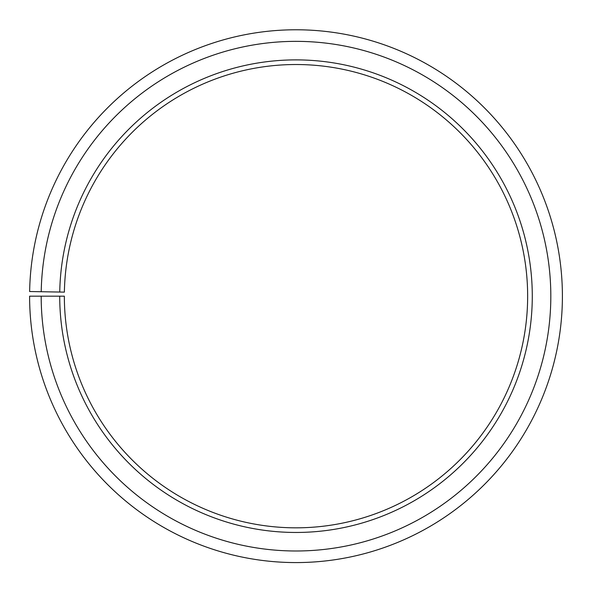 <?xml version="1.0" encoding="UTF-8"?>
<svg xmlns="http://www.w3.org/2000/svg" width="592" height="592" viewBox="0 0 592 592"><rect width="100%" height="100%" fill="white"/><g stroke="black" fill="none" stroke-linecap="round" stroke-linejoin="round"><path stroke-width="0.44" stroke-dasharray="2.96 2.22" d="M59.748 292.048A236.282 236.282 0 0 1 298.065 59.896A236.282 236.282 0 0 1 532.282 296.178A236.282 236.282 0 0 1 296 532.46A236.282 236.282 0 0 1 59.718 296.178L64.35 296.178A231.65 231.65 0 0 0 296 527.827A231.65 231.65 0 0 0 527.65 296.178A231.65 231.65 0 0 0 298.02 64.528A231.65 231.65 0 0 0 64.38 292.13L29.637 291.523A266.4 266.4 0 0 1 298.324 29.785A266.4 266.4 0 0 1 562.4 296.178A266.4 266.4 0 0 1 296 562.578A266.4 266.4 0 0 1 29.6 296.178L41.181 296.178A254.819 254.819 0 0 0 296 550.989A254.819 254.819 0 0 0 550.819 296.178A254.819 254.819 0 0 0 298.22 41.366A254.819 254.819 0 0 0 41.218 291.73M59.718 296.178L41.181 296.178"/><path stroke-width="0.89" d="M527.65 296.178A231.65 231.65 0 0 0 298.02 64.528A231.65 231.65 0 0 0 64.38 292.13L59.748 292.048A236.282 236.282 0 0 1 298.065 59.896A236.282 236.282 0 0 1 532.282 296.178A236.282 236.282 0 0 1 296 532.46A236.282 236.282 0 0 1 59.718 296.178L64.35 296.178A231.65 231.65 0 0 0 296 527.827A231.65 231.65 0 0 0 527.65 296.178M41.218 291.73L29.637 291.523A266.4 266.4 0 0 1 298.324 29.785A266.4 266.4 0 0 1 562.4 296.178A266.4 266.4 0 0 1 296 562.578A266.4 266.4 0 0 1 29.6 296.178L41.181 296.178A254.819 254.819 0 0 0 296 550.989A254.819 254.819 0 0 0 550.819 296.178A254.819 254.819 0 0 0 298.22 41.366A254.819 254.819 0 0 0 41.218 291.73L59.748 292.048M41.181 296.178L59.718 296.178"/></g></svg>
